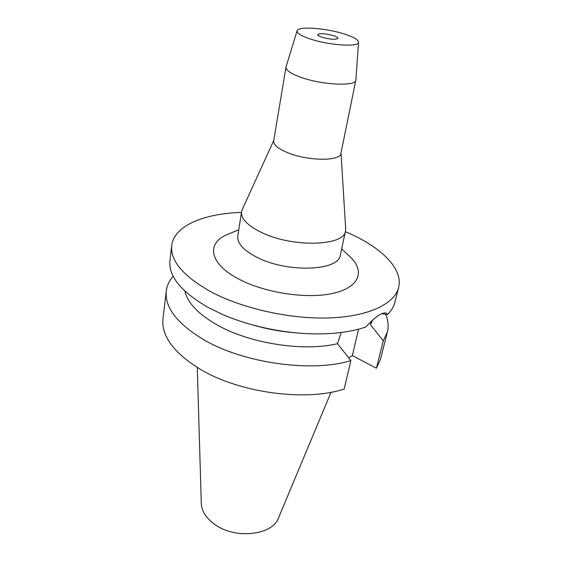 <?xml version="1.0" encoding="UTF-8"?>
<svg xmlns="http://www.w3.org/2000/svg" width="562" height="562" viewBox="0 0 562 562"><rect width="100%" height="100%" fill="white"/><g stroke="black" fill="none" stroke-linecap="round" stroke-linejoin="round"><path stroke-width="0.84" d="M333.596 35.708C325.208 33.467 319.89 33.095 317.642 34.598C317.607 35.364 319.04 36.242 321.928 37.218C330.372 39.488 335.725 39.874 337.966 38.364C337.994 37.577 336.533 36.692 333.596 35.708M309.711 38.806C300.937 35.778 296.722 33.123 297.052 30.84C297.691 25.915 326.74 28.107 345.019 34.226C353.87 37.148 358.373 39.818 358.535 42.234C359.28 47.384 328.658 45.381 309.711 38.806M355.901 79.748L355.858 80.078C355.957 86.689 321.323 85.002 300.15 77.029C290.498 73.425 285.777 70.124 285.995 67.131L286.072 66.808M285.995 67.131L273.68 140.893C273.336 144.603 277.769 148.438 286.964 152.4C307.112 161.161 340.635 161.512 340.916 153.356L355.858 80.078M345.644 228.551L345.504 230.996C344.59 246.254 291.973 247.751 261.147 232.289C247.378 225.439 240.859 218.59 241.576 211.733L242.32 209.401M241.576 211.733L237.789 236.047C237.016 243.213 243.402 250.301 256.932 257.298C287.231 273.104 339.223 270.989 340.326 255.05L345.504 230.996M231.635 232.731L226.149 234.979C205.903 244.126 209.802 264.477 239.749 279.56C265.805 293.069 307.119 299.153 332.753 293.406C358.556 287.751 364.984 272.331 351.573 258.225L347.26 254.165M345.356 231.663L349.199 233.335C381.774 247.765 403.333 269.058 398.62 287.526C394.657 303.761 368.82 316.483 329.739 317.916C290.716 319.349 242.545 308.664 210.876 291.755C183.226 276.195 170.181 260.768 171.733 245.475C174.037 225.783 203.922 213.504 241.47 212.408M171.733 245.475L169.928 260.55C168.333 276.216 181.21 291.924 208.565 307.674L221.604 314.046C252.359 327.744 293.863 335.437 327.484 333.673C342.342 332.908 355.121 330.674 365.827 326.979C375.086 316.961 381.788 312.296 385.939 312.992L387.534 314.523C391.342 310.716 393.8 306.627 394.896 302.244L398.62 287.526M294.621 332.725C280.361 331.531 266.36 328.932 252.619 324.941M381.802 313.659L387.534 314.523M372.62 320.052L370.435 324.745L371.257 321.295M341.253 332.479L337.481 343.67L350.857 360.621L344.176 389.037C305.672 401.872 238.646 392.761 199.672 368.904C173.454 352.5 161.217 335.774 162.973 318.731L166.282 291.032C166.977 285.622 169.267 280.684 173.166 276.237M348.665 357.825L352.346 355.598L376.414 368.208L380.544 359.062L387.38 332.016L383.312 340.804L370.435 324.745M358.563 329.177L352.346 355.598M184.863 291.095C187.589 302.918 198.414 314.235 217.325 325.047C249.9 343.593 303.979 351.875 337.481 343.67M350.857 360.621C311.924 372.676 243.676 363.221 203.901 339.799C177.142 323.691 164.603 307.442 166.282 291.032M376.414 368.208L383.312 340.804M385.644 314.172C388.209 320.256 388.785 326.199 387.38 332.016M197.283 367.471L201.28 503.32C201.603 511.139 206.106 518.178 214.796 524.437C235.436 539.675 272.914 535.207 278.626 517.658L331.039 392.262M370.983 322.455L370.372 322.145M297.052 30.84L286.044 66.906M358.535 42.234L355.894 79.853M273.75 140.458L242.117 209.844M341.008 152.92L345.679 229.043M238.759 229.816L226.149 234.979M341.654 248.889L351.573 258.225"/></g></svg>
